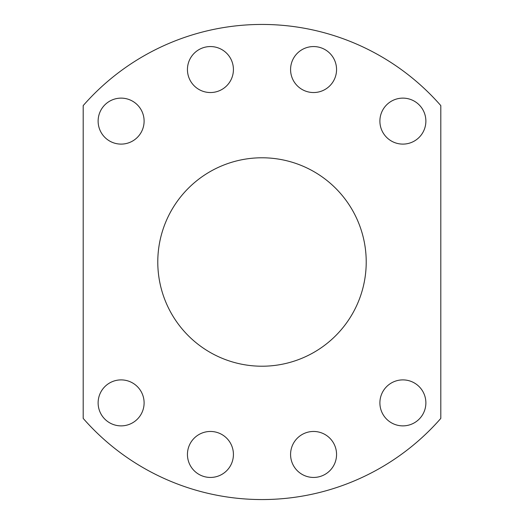 <?xml version="1.0" encoding="UTF-8"?>
<svg xmlns="http://www.w3.org/2000/svg" width="524" height="524" viewBox="0 0 524 524"><rect width="100%" height="100%" fill="white"/><g stroke="black" fill="none" stroke-linecap="round" stroke-linejoin="round"><path stroke-width="0.79" d="M366.217 262A104.217 104.217 0 0 1 262 366.217A104.217 104.217 0 0 1 157.783 262A104.217 104.217 0 0 1 262 157.783A104.217 104.217 0 0 1 366.217 262M440.808 105.599A237.555 237.555 0 0 0 83.192 105.599L83.192 418.401A237.555 237.555 0 0 0 440.808 418.401L440.808 105.599M336.559 454.452A22.991 22.991 0 0 1 313.568 477.443A22.991 22.991 0 0 1 290.578 454.452A22.991 22.991 0 0 1 313.568 431.462A22.991 22.991 0 0 1 336.559 454.452M233.422 454.452A22.991 22.991 0 0 1 210.432 477.443A22.991 22.991 0 0 1 187.441 454.452A22.991 22.991 0 0 1 210.432 431.462A22.991 22.991 0 0 1 233.422 454.452M233.422 69.548A22.991 22.991 0 0 1 210.432 92.538A22.991 22.991 0 0 1 187.441 69.548A22.991 22.991 0 0 1 210.432 46.557A22.991 22.991 0 0 1 233.422 69.548M336.559 69.548A22.991 22.991 0 0 1 313.568 92.538A22.991 22.991 0 0 1 290.578 69.548A22.991 22.991 0 0 1 313.568 46.557A22.991 22.991 0 0 1 336.559 69.548M425.874 402.884A22.991 22.991 0 0 1 402.884 425.874A22.991 22.991 0 0 1 379.893 402.884A22.991 22.991 0 0 1 402.884 379.893A22.991 22.991 0 0 1 425.874 402.884M144.107 402.884A22.991 22.991 0 0 1 121.116 425.874A22.991 22.991 0 0 1 98.126 402.884A22.991 22.991 0 0 1 121.116 379.893A22.991 22.991 0 0 1 144.107 402.884M144.107 121.116A22.991 22.991 0 0 1 121.116 144.107A22.991 22.991 0 0 1 98.126 121.116A22.991 22.991 0 0 1 121.116 98.126A22.991 22.991 0 0 1 144.107 121.116M425.874 121.116A22.991 22.991 0 0 1 402.884 144.107A22.991 22.991 0 0 1 379.893 121.116A22.991 22.991 0 0 1 402.884 98.126A22.991 22.991 0 0 1 425.874 121.116"/></g></svg>
